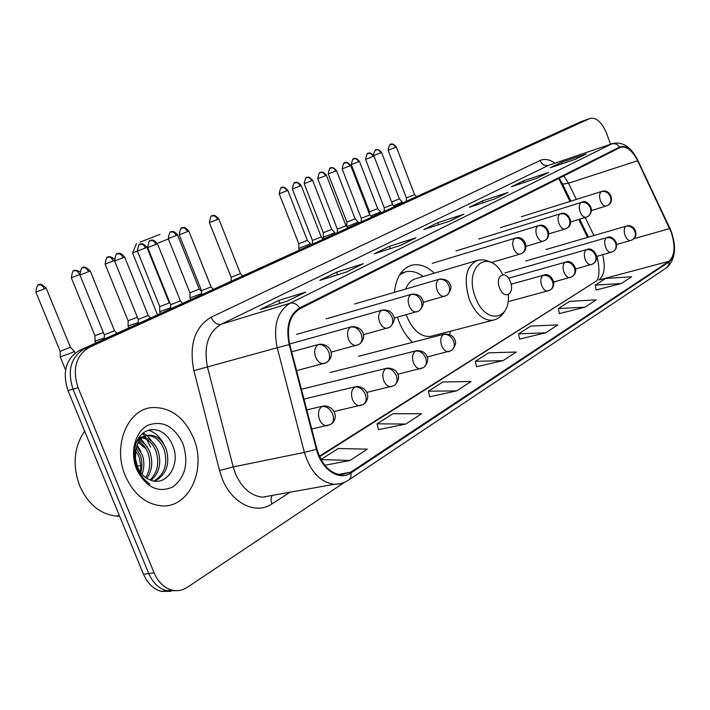 <?xml version="1.0" encoding="UTF-8"?>
<svg xmlns="http://www.w3.org/2000/svg" width="710" height="710" viewBox="0 0 710 710"><rect width="100%" height="100%" fill="white"/><g stroke="black" fill="none" stroke-linecap="round" stroke-linejoin="round"><path stroke-width="1.06" d="M434.36 273.164C426.772 266.09 419.157 263.454 411.507 265.274C401.789 268.424 396.091 277.45 394.414 292.351M397.405 317.175L398.851 321.302C402.25 329.946 406.803 336.957 412.51 342.344M569.97 201.436L558.726 178.387M587.507 237.415L578.756 219.479M597.953 260.499L596.737 256.86M449.572 334.481L450.61 331.18M610.582 144.237L606.571 133.347C601.885 122.235 596.391 117.248 590.09 118.384L580.611 121.8L79.121 350.607C65.853 358.736 62.134 372.084 67.982 390.633L143.509 574.266C147.538 583.469 153.475 589.185 161.312 591.394L170.844 591.315M585.51 120.026L84.117 349.009C70.849 357.165 67.139 370.549 73.006 389.169L148.763 573.538C152.801 582.777 158.747 588.519 166.601 590.738L176.16 590.658L166.601 590.738C158.747 588.519 152.801 582.777 148.763 573.538L73.006 389.169C67.139 370.549 70.849 357.165 84.117 349.009L585.51 120.026M193.395 437.706C183.961 416.903 170.107 406.865 151.842 407.584C127.436 409.306 112.34 446.199 125.306 475.806C133.4 493.752 145.168 503.736 160.602 505.751C188.895 509.141 207.187 468.982 193.395 437.706C183.961 416.903 170.107 406.865 151.842 407.584C127.436 409.306 112.34 446.199 125.306 475.806C133.4 493.752 145.168 503.736 160.602 505.751C188.895 509.141 207.187 468.982 193.395 437.706M671.243 232.33C675.556 246.121 674.819 255.777 669.033 261.289L350.66 472.185L341.031 474.821C329.777 473.206 321.754 464.651 316.971 449.155L289.769 344.457C286.281 327.212 289.698 315.293 300.019 308.699L620.726 147.236C626.753 146.047 632.388 150.547 637.624 160.744L671.243 232.33M671.5 232.17L637.855 160.504C632.095 149.419 626.034 144.92 619.679 147.014L299.718 307.936C289.139 314.69 285.633 326.911 289.201 344.59L316.411 449.332C321.257 469.487 339.247 481.442 350.953 472.94L669.237 261.848C675.166 256.195 675.92 246.299 671.5 232.17M378.501 429.648L405.818 424.048L421.562 413.779L392.958 413.717L377.081 423.817L378.528 429.745M429.692 396.792L456.636 390.908L471.005 381.536L442.898 381.962L428.378 391.192L429.719 396.89M596.143 289.991L621.312 283.503L631.669 276.749L605.666 278.462L595.149 285.145L596.16 290.07M559.382 313.571L585.013 307.181L596.196 299.886L569.668 301.351L558.317 308.566L559.4 313.66M519.649 339.069L545.733 332.795L557.856 324.896L530.796 326.067L518.513 333.877L519.676 339.158M476.57 366.715L503.088 360.609L516.259 352.018L488.675 352.852L475.354 361.328L476.587 366.813M590.09 118.384L89.158 347.403C75.881 355.568 72.189 369.005 78.073 387.704L154.061 572.801C158.117 582.085 164.063 587.845 171.927 590.081C177.367 591.368 182.47 590.463 187.218 587.365L344.457 482.401M346.631 271.93L319.802 280.37L336.611 272.161L363.36 263.694L346.631 271.93M287.275 301.173L260.215 309.489L278.693 300.463L305.69 292.094L287.275 301.173M495.172 198.764L469.381 207.276L482.356 200.939L508.023 192.437L495.172 198.764M536.813 178.254L511.422 186.739L523.403 180.881L548.661 172.423L536.813 178.254M575.26 159.324L550.294 167.746L561.388 162.324L586.22 153.919L575.26 159.324M400.617 245.34L374.099 253.843L389.453 246.334L415.882 237.823L400.617 245.34M449.945 221.05L423.764 229.57L437.857 222.683L463.914 214.163L449.945 221.05M324.852 465.298L350.021 460.444L367.327 449.155L338.262 448.498L321 459.476M437.857 222.683L438.638 224.724M463.106 214.518L463.914 214.163M389.453 246.334L390.34 248.633M415.057 238.187L415.882 237.823M561.388 162.324L561.938 163.815M585.448 154.265L586.22 153.919M523.403 180.881L524.015 182.532M547.871 172.77L548.661 172.423M482.356 200.939L483.048 202.767M507.224 192.792L508.023 192.437M278.693 300.463L279.873 303.445M304.856 292.458L305.69 292.094M336.611 272.161L337.632 274.761M362.526 264.058L363.36 263.694M503.088 360.609L475.354 361.328M545.733 332.795L518.513 333.877M585.013 307.181L558.317 308.566M621.312 283.503L595.149 285.145M456.636 390.908L428.378 391.192M405.818 424.048L377.081 423.817M350.021 460.444L321.071 459.592M140.092 242.119L159.972 234.362L140.092 242.119M168.385 238.924L157.318 243.415M147.547 247.258L146.988 247.479M137.438 251.171L132.655 252.822M499.583 287.94C504.1 300.578 515.3 293.878 510.339 281.692C505.955 269.17 494.604 275.551 499.583 287.94M406.244 314.734L406.972 316.767C413.025 330.523 420.835 337.072 430.393 336.416L432.301 335.928M438.673 335.582L439.286 334.117M404.505 272.152L400.476 273.536M423.16 276.492C417.187 271.992 411.312 270.439 405.525 271.841L399.641 274.823M476.605 260.614L415.785 278.684C411.25 279.926 407.877 283.379 405.694 289.05M393.642 205.731L402.357 202.048L399.419 198.942M391.609 202.013L399.375 198.871L381.563 152.464M370.744 216.035L380.72 211.891M369.528 211.828L377.676 208.66L359.464 161.401M346.87 226.694L358.248 222.115L355.195 218.902M346.853 222.052L355.142 218.822L336.505 170.684C331.561 164.862 330.274 169.193 330.736 168.004C332.795 167.542 334.419 168.554 335.608 171.057L336.496 170.666M328.189 173.915L346.888 222.141L346.808 226.632M323.254 237.273L334.889 232.738M323.29 232.685L331.721 229.392L312.64 180.34M304.173 183.624L323.325 232.773L323.254 237.433M298.75 248.42L310.589 243.787L307.412 240.459M298.777 243.743L307.35 240.379L287.807 190.378C282.651 184.325 281.337 188.816 281.799 187.591C283.885 187.129 285.544 188.203 286.787 190.804L287.798 190.36M189.978 297.88L201.587 293.665M189.96 292.813L199.235 289.139L177.58 234.948M159.732 311.637L170.666 307.749M159.706 306.463L159.732 311.876L160.424 313.509M140.012 244.338L140.225 244.249C142.337 243.823 144.086 245.056 145.47 247.95L137.403 251.091L159.759 306.596L167.826 303.525L169.184 302.691L146.934 247.346M128.102 326.023L138.281 322.491M128.057 320.734L137.367 317.255M107.796 257.233L108.009 257.153C110.121 256.736 111.887 257.996 113.307 260.952L105.124 264.138L128.12 320.876L128.111 326.28M94.989 341.093L104.326 337.933M94.936 335.679L103.385 332.617M60.279 356.881L71.95 352.719L74.31 351.237M60.208 351.335L70.396 347.234L46.15 288.091M38.695 284.896L38.899 284.808C41.011 284.417 42.813 285.766 44.304 288.863L35.899 292.138L60.279 351.503L60.279 357.165M406.36 197.85L414.587 194.664L396.366 147.041M384.252 207.87L392.612 204.622L373.975 156.102M365.588 159.368L384.287 207.959L384.216 211.402M361.275 218.29L369.777 214.979L350.678 165.536C345.592 159.528 344.332 164.001 344.767 162.776C346.897 162.297 348.575 163.335 349.799 165.9L350.678 165.519M342.149 168.847L361.31 218.387L361.239 221.884M337.356 229.135L346.001 225.762L326.449 175.343M320.174 172.628L320.414 172.53C322.553 172.051 324.257 173.125 325.499 175.743L317.769 178.743L337.392 229.232L337.33 232.791M312.444 240.424L321.248 236.98L301.2 185.567M292.36 189.002L312.489 240.53L312.427 244.16M231.114 277.291L240.45 273.607L218.778 218.937M209.397 222.594L231.167 277.424L231.132 281.249M201.551 290.692L211.083 286.92L188.816 231.07C183.082 224.289 181.6 229.312 182.088 227.937C184.28 227.484 186.064 228.718 187.467 231.629L188.807 231.043M179.231 234.797L201.613 290.834L201.578 294.73M170.631 304.714L180.367 300.845L157.469 243.761M147.662 247.577L170.684 304.865L170.666 308.841M138.237 319.402L148.204 315.426L124.64 257.055M104.272 334.8L114.487 330.7L90.214 270.989M79.919 275.001L104.343 334.969L104.334 339.105M84.632 431.103C73.875 447.105 72.26 465.423 79.768 486.048C87.969 504.047 100.012 514.049 115.916 516.063L119.608 516.152M136.79 445.871L142.328 455.066C144.458 461.42 144.37 467.81 142.071 474.253M136.205 447.877L140.367 455.509C142.249 461.03 142.391 466.745 140.784 472.656M137.642 439.552L138.539 439.863M139.728 440.369C144.574 442.907 148.079 447.202 150.245 453.273C153.049 462.627 151.904 470.987 146.819 478.327M137.128 440.564L137.713 440.83M138.938 441.478C143.225 444.176 146.331 448.258 148.257 453.717C150.919 462.387 150.059 470.331 145.674 477.564M138.965 437.395L142.098 437.067M143.189 437.138C149.987 438.265 155.02 443.031 158.259 451.453C161.596 463.408 159.218 473.037 151.141 480.351M138.84 437.582L141.166 437.617M142.284 437.786C148.63 439.366 153.289 444.07 156.253 451.906C159.457 463.213 157.416 472.567 150.121 479.96M135.69 450.85L135.486 458.873L137.5 466.772C140.26 473.206 144.343 477.546 149.73 479.8C165.98 487.459 180.331 465.582 173.444 447.344L171.048 441.833L167.809 437.085L163.895 433.348L159.484 430.819L154.824 429.612L150.192 429.763L145.79 431.254L141.849 434.041L138.583 437.972L136.134 442.871L134.625 448.507L134.154 454.569L134.722 460.808L136.941 468.6C139.923 475.665 144.254 480.865 149.934 484.202C144.165 480.111 139.923 474.599 137.225 467.668C135.06 461.704 134.545 456.104 135.69 450.85C137.207 441.38 141.716 436.144 149.215 435.141C156.857 435.265 162.581 440.093 166.371 449.616C170.134 464.482 166.238 474.99 154.682 481.14M135.743 443.972C138.379 438.86 142.195 436.073 147.183 435.629C154.824 435.745 160.549 440.564 164.329 450.078C168.004 464.127 164.534 474.449 153.937 481.043M133.746 447.655L138.29 455.163L139.524 458.678L140.784 466.097L140.562 472.345M182.914 443.572C174.154 426.027 162.395 419.965 147.618 425.388C135.042 431.866 129.717 452.678 136.693 469.434C146.012 487.415 158.019 493.29 172.707 487.051C185.55 477.084 188.958 462.583 182.914 443.572M150.6 447.158L146.855 439.552M145.701 437.662L144.769 436.251M144.627 436.046L142.639 433.348M148.408 430.189C154.709 432.106 159.794 436.685 163.655 443.91M142.976 433.073L147.281 435.603M147.307 435.62L155.951 446.43M139.409 437.546L140.296 438.239M141.041 438.886L148.355 448.995M137.101 445.037L140.864 451.622M580.611 121.8L589.753 118.534M143.509 574.266L154.061 572.801M67.982 390.633L78.073 387.704M79.121 350.607L89.158 347.403M669.033 261.289L598.849 279.98C604.387 275.302 605.648 266.898 602.621 254.766M290.017 492.234L271.93 503.922C270.625 500.39 270.767 497.55 272.365 495.403M271.93 503.922C255.857 515.087 231.771 503.443 222.248 478.735L219.559 470.517L193.883 370.682C188.887 344.936 194.62 327.124 211.074 317.255L540.035 160.522C544.579 158.499 549.522 159.368 554.874 163.131M316.411 449.332L304.368 452.403L233.199 466.931L235.356 473.499C241.755 487.965 250.816 495.855 262.531 497.169L272.054 495.456M637.873 160.451L669.894 228.327M299.718 307.936C296.869 303.995 293.692 302.398 290.195 303.17L611.638 143.952C614.78 143.118 617.46 144.139 619.679 147.014M289.201 344.59L277.211 347.74C272.889 326.183 277.219 311.326 290.195 303.17L221.085 324.292C208.003 332.28 203.477 346.569 207.506 367.141L233.199 466.931L219.559 470.517M612.597 143.553L548.528 165.35L612.597 143.553C622.555 141.37 630.87 146.784 637.553 159.785L637.855 160.504M340.738 483.661L334.135 484.309C320.192 482.179 310.27 471.547 304.368 452.403L277.211 347.74L193.883 370.682M350.953 472.94C351.406 476.516 350.456 479.019 348.104 480.439L344.385 482.436L339.389 483.945L334.135 484.309L271.486 495.562M348.912 479.898L666.654 267.697L668.811 264.972L669.237 261.848M540.035 160.522C541.943 164.551 544.765 166.158 548.528 165.35L221.085 324.292C216.967 324.931 213.639 322.589 211.074 317.255M350.66 472.185L338.404 474.457M319.624 456.699L595.672 281.488M669.681 228.576L633.684 238.782M637.624 160.744L568.506 183.224L563.74 175.867M593.933 235.542L585.182 217.535M576.378 199.421L568.506 183.224L562.613 184.13L559.249 178.13M562.08 183.029L570.902 201.143M265.052 497.204L265.052 496.716M502.733 274.663C488.764 246.761 463.089 266.924 475.505 297.508C484.983 324.31 510.543 321.204 508.333 294.641M490.095 262.008C485.862 259.869 481.664 259.319 477.519 260.348C466.035 265.922 463.31 279.003 469.354 299.611C475.54 313.918 483.359 320.796 492.811 320.245C497.843 319.207 501.784 316.216 504.632 311.273M401.603 273.057L400.751 273.146M630.471 240.566L632.184 239.873C635.113 238.027 636.018 235.223 634.909 231.46C632.938 227.306 629.939 225.576 625.909 226.286C623.984 227.945 623.699 230.972 625.066 235.374C626.575 239.013 628.385 240.743 630.471 240.566L616.786 244.435M633.231 239.181C639.133 235.614 634.802 223.579 626.468 226.055L625.909 226.286M380.773 152.792L381.554 152.446C376.779 146.846 375.563 151.035 376.007 149.881C378.039 149.411 379.628 150.387 380.773 152.792L373.717 155.543M375.794 149.97L376.007 149.881C376.149 151.594 376.336 145.745 373.327 154.94M596.702 256.416L612.908 251.677C615.854 249.814 616.759 246.965 615.614 243.122C613.609 238.88 610.564 237.105 606.491 237.797C604.476 239.527 604.166 242.634 605.559 247.115C607.103 250.808 608.958 252.565 611.124 252.387L611.328 252.334M613.955 250.976C621.232 244.604 612.047 234.282 607.094 237.557L606.491 237.797M358.621 161.747L359.455 161.383C354.627 155.685 353.34 159.936 353.802 158.774C355.852 158.303 357.458 159.297 358.621 161.747L351.29 164.596L369.555 211.908M353.589 158.862L353.802 158.774C354.272 160.611 353.518 154.194 351.29 164.596M575.721 268.921L592.788 263.987C595.761 262.114 596.666 259.212 595.486 255.289C593.436 250.958 590.347 249.13 586.229 249.814C584.117 251.606 583.78 254.792 585.209 259.381C586.779 263.117 588.688 264.901 590.933 264.723L591.164 264.661M593.853 263.277C601.192 257.118 592.122 246.228 586.895 249.547L586.229 249.814M330.514 168.093L330.736 168.004C331.242 169.859 330.398 163.371 328.197 173.932L335.608 171.057M553.782 281.968L571.781 276.847C574.78 274.956 575.677 272.001 574.461 267.998C572.358 263.57 569.225 261.688 565.062 262.363C562.861 264.226 562.489 267.492 563.953 272.178C565.55 275.968 567.512 277.779 569.837 277.61L570.112 277.539M572.855 276.128C580.256 270.155 571.302 258.724 565.799 262.07L565.062 262.363M311.681 180.73L312.631 180.313C307.59 174.403 306.285 178.813 306.755 177.598C308.823 177.136 310.465 178.183 311.681 180.73L304.182 183.65C306.365 172.921 307.288 179.47 306.755 177.598L306.534 177.686M508.014 301.723L549.815 290.283C552.841 288.375 553.729 285.376 552.486 281.293C550.33 276.758 547.153 274.823 542.946 275.48C540.638 277.415 540.23 280.778 541.721 285.571C543.354 289.405 545.369 291.242 547.783 291.073L548.102 290.993M550.898 289.556C558.353 283.814 549.602 271.806 543.753 275.161L542.946 275.48M281.586 187.68L281.799 187.591C282.385 189.463 281.346 182.878 279.199 193.75L286.787 190.804M427.101 356.952L451.036 350.74C454.143 348.77 454.995 345.557 453.575 341.084C451.196 336.105 447.824 333.904 443.439 334.481C440.635 336.771 440.058 340.543 441.709 345.814C443.439 349.817 445.694 351.769 448.471 351.672L449.084 351.539M452.146 349.995C455.616 345.45 456.486 342.042 454.755 339.788C453.654 336.123 450.3 334.197 444.691 334.028L443.439 334.481M176.222 235.507L177.571 234.921C171.953 228.363 170.569 233.262 171.03 231.921C173.142 231.487 174.873 232.685 176.222 235.507L168.261 238.613L190.005 292.946M170.817 232.01L171.03 231.921C171.838 233.776 170.16 227.138 168.261 238.613M397.724 374.232L423.187 367.789C426.311 365.801 427.145 362.526 425.68 357.955C423.24 352.843 419.805 350.571 415.385 351.122C412.43 353.509 411.8 357.405 413.495 362.81C415.243 366.839 417.56 368.818 420.435 368.765L421.154 368.605M424.296 367.034C427.793 362.695 428.68 359.216 426.976 356.597C425.654 352.71 422.264 350.722 416.797 350.616L415.385 351.122M145.47 247.95L146.926 247.311C141.166 240.619 139.763 245.616 140.225 244.249C141.095 246.095 139.258 239.447 137.403 251.091M366.742 392.408L393.881 385.725C397.023 383.728 397.831 380.391 396.313 375.705C393.802 370.469 390.322 368.108 385.858 368.623C382.743 371.126 382.06 375.146 383.799 380.693C385.565 384.749 387.935 386.764 390.908 386.746L391.769 386.577M394.991 384.971C398.514 380.702 399.446 377.179 397.786 374.392C396.402 370.336 392.958 368.233 387.474 368.073L385.858 368.623M113.307 260.952L114.434 260.49M334.002 411.543L362.996 404.629C366.147 402.623 366.937 399.224 365.357 394.423C362.783 389.044 359.242 386.595 354.752 387.074C351.45 389.701 350.704 393.855 352.497 399.552C354.272 403.608 356.695 405.658 359.757 405.703L360.795 405.508M364.106 403.875C371.649 397.316 366.715 386.702 356.589 386.471L354.752 387.074M74.062 270.741L74.266 270.652C76.378 270.244 78.162 271.557 79.618 274.575L79.751 274.522M71.311 277.779L79.618 274.575M311.734 429.009L330.398 424.571C333.558 422.565 334.321 419.095 332.688 414.17C330.026 408.649 326.44 406.102 321.914 406.546C318.426 409.297 317.61 413.602 319.456 419.45C321.231 423.506 323.689 425.592 326.84 425.707L328.1 425.494M331.499 423.826C339.202 417.391 334.197 406.155 324.035 405.88L321.914 406.546M44.304 288.863L46.141 288.056C37.852 280.521 38.837 286.698 38.899 284.808C39.911 286.689 37.674 279.829 35.899 292.138M395.585 147.36L396.358 147.023C391.503 141.281 390.207 145.568 390.669 144.387C392.781 143.899 394.423 144.893 395.585 147.36L388.13 150.263L406.395 197.93M390.438 144.485L390.669 144.387C391.121 146.26 390.438 139.737 388.13 150.263L388.121 150.245M606.163 206.033L607.449 205.527C610.573 203.655 611.558 200.726 610.405 196.732C608.408 192.516 605.399 190.804 601.361 191.593C599.355 193.2 599.045 196.226 600.429 200.69C602.036 204.515 603.944 206.299 606.163 206.033L591.554 210.506M608.434 204.924C615.073 201.383 610.05 188.416 601.778 191.425L601.361 191.593M373.14 156.448L373.966 156.085C369.014 150.236 367.7 154.602 368.17 153.404C370.292 152.916 371.942 153.937 373.14 156.448L365.588 159.386C367.86 148.718 368.659 155.277 368.17 153.404L367.931 153.502M586.034 217.278L587.374 216.745C590.534 214.855 591.519 211.882 590.321 207.808C588.288 203.504 585.226 201.738 581.153 202.519C579.049 204.187 578.712 207.293 580.123 211.846C581.765 215.733 583.735 217.544 586.034 217.278L570.671 221.928M588.368 216.142C596.435 209.237 586.265 198.667 581.605 202.341L581.153 202.519M344.527 162.874L344.767 162.776C345.291 164.667 344.403 158.046 342.158 168.873L349.799 165.9M565.027 229.011L566.429 228.46C569.606 226.552 570.583 223.526 569.358 219.363C567.272 214.97 564.166 213.151 560.048 213.932C557.856 215.654 557.483 218.849 558.93 223.499C560.607 227.448 562.639 229.277 565.027 229.011L548.848 233.856M567.432 227.839C574.843 223.748 567.849 210.231 560.545 213.728L560.048 213.932M325.499 175.743L326.44 175.326C321.293 169.228 319.953 173.781 320.414 172.53C321.053 174.349 319.837 167.906 317.769 178.743M543.061 241.267L544.534 240.699C547.738 238.773 548.715 235.693 547.446 231.442C545.316 226.951 542.165 225.088 538.003 225.851C535.704 227.644 535.296 230.919 536.778 235.676C538.491 239.678 540.585 241.542 543.061 241.267L526.021 246.326M545.546 240.078C552.389 235.471 547.144 222.585 538.544 225.629L538.003 225.851M300.188 185.984L301.191 185.541C295.937 179.328 294.588 183.961 295.049 182.692C297.206 182.213 298.919 183.313 300.188 185.984L292.369 189.029C294.41 177.997 295.715 184.538 295.049 182.692L294.81 182.79M520.093 254.091L521.628 253.497C524.867 251.562 525.826 248.42 524.53 244.08C522.338 239.483 519.143 237.566 514.936 238.311C512.531 240.184 512.079 243.548 513.605 248.411C515.353 252.485 517.51 254.375 520.093 254.091L491.284 262.54M522.658 252.867C529.553 248.358 524.424 235.045 515.54 238.072L514.936 238.311M217.517 219.461L218.769 218.911C213.133 212.29 211.74 217.224 212.201 215.875C214.385 215.414 216.159 216.612 217.517 219.461L209.406 222.62C211.34 211.048 213.009 217.748 212.201 215.875L211.97 215.973M423.071 302.353L446.155 295.688C449.457 293.709 450.389 290.39 448.951 285.757C446.59 280.814 443.253 278.702 438.922 279.412C436.126 281.524 435.549 285.198 437.183 290.417C439.037 294.659 441.416 296.647 444.318 296.381L444.673 296.283M447.193 295.049C451.019 290.328 451.968 286.796 450.06 284.461C448.782 280.707 445.347 278.915 439.756 279.092L438.922 279.412M181.858 228.034L182.088 227.937C182.931 229.827 181.148 223.055 179.239 234.833L187.467 231.629M393.97 318.124L418.447 311.175C421.767 309.178 422.681 305.806 421.199 301.058C418.776 295.99 415.385 293.807 411.019 294.49C408.072 296.709 407.442 300.49 409.129 305.841C411.01 310.137 413.468 312.16 416.477 311.903L416.903 311.796M419.495 310.536C423.364 305.85 424.34 302.247 422.423 299.709C421.012 295.813 417.524 293.958 411.96 294.135L411.019 294.49M156.005 244.364L157.46 243.725C151.585 236.829 150.076 241.968 150.573 240.566C152.765 240.122 154.576 241.391 156.005 244.364L147.671 247.612C149.499 235.667 151.496 242.438 150.573 240.566L150.343 240.663M363.307 334.712L389.302 327.47C392.639 325.455 393.535 322.02 391.991 317.157C389.506 311.965 386.062 309.702 381.661 310.359C378.563 312.675 377.871 316.58 379.601 322.074C381.518 326.423 384.048 328.473 387.181 328.242L387.704 328.109M390.349 326.822C394.29 322.162 395.292 318.462 393.349 315.728C391.867 311.726 388.334 309.808 382.734 309.968L381.661 310.359M123.052 257.703L124.623 257.02C118.597 249.964 117.061 255.218 117.567 253.789C119.759 253.355 121.587 254.659 123.052 257.703L114.612 260.996L138.299 319.562M117.336 253.878L117.567 253.789C118.534 255.671 116.404 248.837 114.612 260.996L114.594 260.961M330.958 352.178L358.603 344.634C361.958 342.611 362.828 339.105 361.23 334.117C358.674 328.783 355.177 326.44 350.74 327.079C347.474 329.502 346.72 333.531 348.495 339.176C350.447 343.56 353.048 345.655 356.305 345.442L356.935 345.291M359.65 343.986C367.984 336.327 362.277 326.44 351.974 326.635L350.74 327.079M88.501 271.699L90.197 270.954C82.058 263.339 82.83 269.534 82.955 267.652C85.147 267.226 86.993 268.575 88.501 271.699L79.937 275.036C81.677 262.673 83.993 269.534 82.955 267.652L82.724 267.75M296.567 370.638L326.227 362.73C329.591 360.698 330.443 357.121 328.774 352.009C326.147 346.533 322.597 344.101 318.124 344.705C314.672 347.252 313.855 351.414 315.675 357.21C317.654 361.639 320.334 363.76 323.707 363.6L324.488 363.422M327.266 362.091C335.857 354.76 329.733 343.711 319.544 344.217L318.124 344.705M410.478 265.584L411.507 265.274M161.312 591.394L171.927 590.081M671.376 231.771L669.912 228.265M671.509 232.152C676.648 247.71 675.174 259.443 667.116 267.351M588.439 237.149L579.697 219.195M596.924 256.354C601.175 273.625 597.456 279.988 596.764 280.805L319.402 456.202M449.687 221.129L463.559 214.296M494.923 198.844L507.668 192.57M536.556 178.343L548.306 172.557M575.011 159.404L585.874 154.052M400.36 245.42L415.51 237.957M346.365 272.019L362.987 263.827M287.009 301.253L305.318 292.236M136.435 243.636L132.593 252.964M157.505 314.841L132.566 252.973M430.393 336.416L492.811 320.245M545.99 249.521L626.309 226.099M402.712 202.962L402.401 202.155M377.729 208.731L380.702 211.891M525.861 260.978L606.908 237.61M381.084 212.831L380.764 212.006M369.546 211.917L369.502 214.287M504.899 272.915L586.664 249.609M358.621 223.082L358.293 222.239M323.866 238.942L323.272 237.424M331.774 229.472L334.863 232.738M508.502 278.187L565.533 262.15M335.271 233.732L334.942 232.871M299.371 250.115L298.768 248.58M279.199 193.75L298.812 243.841M511.093 284.222L543.434 275.249M310.989 244.817L310.643 243.929M298.795 243.841L298.75 248.589M190.653 299.718L190.005 298.102M199.315 289.245L201.587 291.624M358.523 356.296L444.043 334.197M189.987 292.946L189.978 298.111M169.273 302.806L170.285 303.862M330.052 372.537L416.016 350.82M114.195 259.052C108.382 254.393 107.796 258.218 108.009 257.153C108.923 259.008 106.953 252.29 105.124 264.138M128.812 327.931L128.137 326.272M301.413 389.275L386.506 368.312M79.635 271.557C73.086 268.833 74.408 271.495 74.266 270.652C75.225 272.525 73.13 265.735 71.328 277.814L94.998 335.83M95.708 343.036L95.025 341.35M136.968 440.892L137.323 441.345M138.308 442.507L145.293 448.232M303.96 399.073L355.408 386.755M94.971 335.839L94.989 341.359M141.902 465.228L137.287 466.239M65.56 369.919L60.314 357.157M70.503 347.376L74.275 351.237M306.764 409.883L322.571 406.218M75.056 353.065L74.408 351.477M414.64 194.735L416.468 196.688M406.377 197.939L406.315 201.32M521.371 216.727L601.778 191.425M392.665 204.702L394.538 206.69M500.461 227.67L581.605 202.341M369.83 215.059L371.738 217.091M478.682 239.057L560.545 213.728M346.063 225.842L348.015 227.919M455.971 250.941L538.544 225.629M321.319 237.069L323.316 239.19M432.275 263.339L515.362 238.125M240.53 273.723L242.678 275.986M354.574 304.004L439.419 279.19M211.172 287.044L213.373 289.352M326.209 318.852L411.543 294.26M180.464 300.969L182.727 303.33M296.469 334.428L382.211 310.119M148.31 315.56L150.635 317.973M138.273 319.562L138.281 323.609M289.653 343.986L351.308 326.822M114.594 330.851L116.99 333.327M291.677 351.814L318.71 344.439M115.916 516.063L119.315 515.433M139.116 437.564L141.121 437.085M147.183 435.629L149.215 435.141"/></g></svg>

